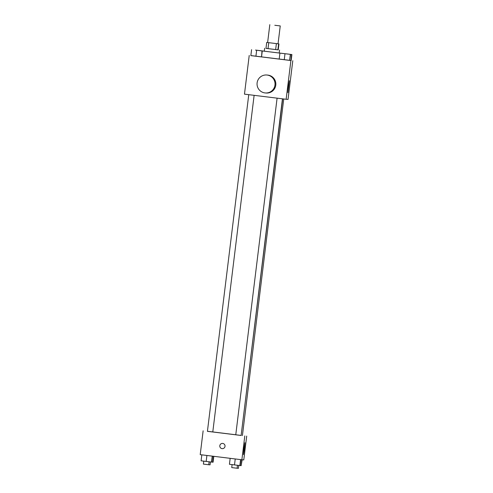 <?xml version="1.0" encoding="UTF-8"?>
<svg xmlns="http://www.w3.org/2000/svg" width="493" height="493" viewBox="0 0 493 493"><rect width="100%" height="100%" fill="white"/><g stroke="black" fill="none" stroke-linecap="round" stroke-linejoin="round"><path stroke-width="0.74" d="M274.798 25.272L280.246 25.932L274.798 25.272M280.246 25.932L278.052 43.803L266.713 42.423L278.052 43.797M268.747 42.675L268.019 48.634L265.98 48.376L266.713 42.423M268.019 48.634L275.655 49.571L276.382 43.612M275.655 49.571L278.231 49.873L278.964 43.914M265.98 48.363L278.231 49.867M279.556 50.039L279.192 53.016L258.535 50.477M277.886 49.842L278.619 43.883M282.581 53.435L259.608 50.631M279.192 52.997L285.059 53.737M279.913 53.139L279.186 59.098L284.258 59.727L270.398 58.014L261.543 56.917L262.276 50.958M291.628 54.526L290.895 60.485L289.878 60.362L291.166 60.51L291.899 54.55L281.207 53.25L291.899 54.55M250.857 55.561L290.895 60.485M251.584 49.657L250.851 55.617L255.922 56.245L261.543 56.917L261.999 50.939M284.985 53.768L284.258 59.727L289.601 60.38L290.605 54.44M292.793 60.701L288.035 99.432L286.137 99.272L244.473 94.151L249.224 55.426M286.137 99.272L290.895 60.54M288.368 86.669L289.373 80.735L287.912 92.647L288.368 86.669M266.799 75.01L267.613 75.078A9.003 8.997 94.8 0 1 275.821 84.802A9.003 8.997 94.8 0 1 266.103 93.023L265.289 92.955A9.003 8.997 94.8 0 1 257.093 83.058A9.003 8.997 94.8 0 1 266.799 75.01A9.003 8.997 94.8 0 1 275.008 84.734A9.003 8.997 94.8 0 1 265.289 92.955M235.759 434.808L207.424 431.332L248.755 94.681M282.637 98.84L241.12 435.448M277.091 98.162L235.759 434.814L238.439 435.146L241.12 435.467L282.452 98.822M207.43 431.27L241.305 435.448M240.128 465.546L241.145 465.669L241.866 459.766L200.207 454.651L203.134 430.814M244.799 435.935L241.872 459.766L243.776 459.926L246.703 436.095M243.924 448.655L244.929 442.714L244.466 448.71L243.462 454.632L243.924 448.655M222.195 448.655A2.625 2.625 94.8 0 1 219.804 445.764A2.625 2.625 94.8 0 1 222.633 443.417A2.625 2.625 94.8 0 1 225.024 446.257A2.625 2.625 94.8 0 1 222.09 448.642A2.625 2.625 94.8 0 1 219.804 445.764A2.625 2.625 94.8 0 1 222.633 443.417M230.163 458.33L229.436 464.283L234.508 464.911L240.128 465.583L240.855 459.642M234.508 464.911L235.235 458.952M239.851 465.558L240.584 459.612M237.46 465.269L237.096 468.239L231.735 467.586L232.098 464.609M241.145 465.669L242.143 459.79M238.748 465.429L238.39 468.35L237.102 468.196M201.834 454.848L201.101 460.801L206.173 461.43L211.793 462.101L212.52 456.161M206.173 461.43L206.906 455.47M211.515 462.083L212.249 456.13M209.124 461.787L208.761 464.757L203.399 464.104L203.763 461.128M211.799 462.064L213.087 462.212L213.808 456.321M212.81 462.188L213.537 456.284M210.412 461.947L210.055 464.868L208.767 464.714M284.258 59.727L289.601 60.38L290.334 54.421M286.433 53.866L289.237 54.205L286.433 53.866M250.851 55.617L255.922 56.245L256.656 50.286M255.922 56.245L261.265 56.898M255.54 50.083L263.564 51.069L255.54 50.064M269.819 24.65L267.625 42.527M264.291 51.192L264.661 48.209M212.785 431.985L254.123 95.34M242.414 435.578L283.74 98.976"/></g></svg>
